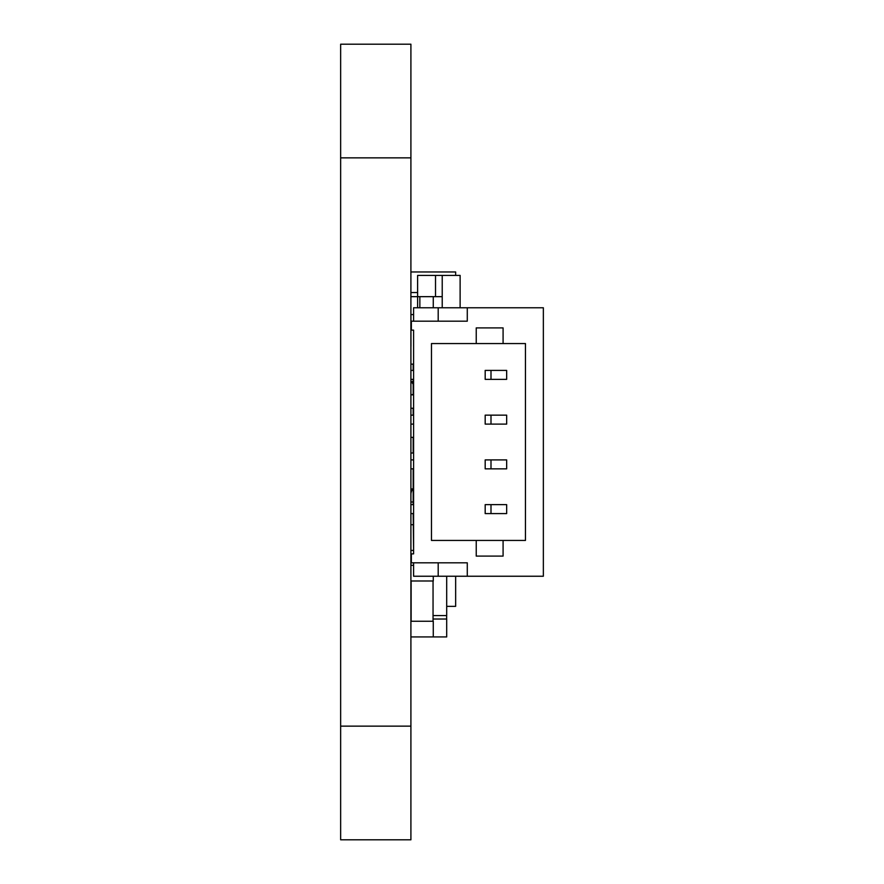 <?xml version="1.0" encoding="UTF-8"?>
<svg xmlns="http://www.w3.org/2000/svg" width="884" height="884" viewBox="0 0 884 884"><rect width="100%" height="100%" fill="white"/><g stroke="black" fill="none" stroke-linecap="round" stroke-linejoin="round"><path stroke-width="1.33" d="M340.649 839.8L410.905 839.8L410.905 44.2L340.649 44.2L340.649 839.8M413.182 513.593L413.59 550.423L410.905 550.423M413.182 504.642L413.182 468.851M413.182 453.006L413.182 437.348M413.182 415.148L413.182 408.264M413.182 394.839L413.182 379.358M413.182 370.407L413.182 364.142M410.905 381.534L413.182 381.534M413.182 394.596L410.905 394.596M410.905 488.918L413.182 488.918M410.905 524.72L413.182 524.72M413.182 501.99L410.905 501.99M442.221 307.765L442.221 296.659L417.613 296.659L417.613 307.765M413.59 314.56L410.905 314.56M410.905 296.659L417.613 296.659L417.613 275.41L442.221 275.41L442.221 296.659M435.514 296.659L435.514 275.41M460.122 307.765L460.122 275.41L442.221 275.41M410.905 271.963L455.647 271.963L455.647 275.41M455.647 576.235L455.647 606.358L446.696 606.358M413.182 384.12A8.95 8.95 0 0 1 411.568 381.534M412.839 488.918A8.95 8.95 0 0 0 410.905 494.488M410.905 316.129L410.949 346.241L410.949 314.56M446.696 576.235L446.696 615.573L433.049 615.573M410.905 292.549L417.613 292.549M413.59 364.142L410.905 364.142M410.905 621.253L433.271 621.253L433.271 636.922L446.696 636.922L446.696 619.021L433.049 619.021M446.652 619.021L446.652 615.573M410.949 619.021L410.949 615.573M433.271 636.922L410.905 636.922M411.126 621.253L411.126 580.987M433.271 576.235L433.271 580.987L410.905 580.987M413.59 565.318L410.905 565.318M433.049 580.987L433.049 621.253M410.905 437.348L413.59 437.348M410.905 453.006L413.59 453.006M410.905 394.839L413.59 394.839M410.905 408.264L413.59 408.264M490.996 504.642L485.183 504.642L485.183 513.593L506.665 513.593L506.665 504.642L490.996 504.642L490.996 513.593M490.996 459.901L485.183 459.901L485.183 468.851L506.665 468.851L506.665 459.901L490.996 459.901L490.996 468.851M490.996 415.148L485.183 415.148L485.183 424.099L506.665 424.099L506.665 415.148L490.996 415.148L490.996 424.099M490.996 370.407L485.183 370.407L485.183 379.358L506.665 379.358L506.665 370.407L490.996 370.407L490.996 379.358M503.084 540.444L476.233 540.444L476.233 556.102L503.084 556.102L503.084 540.444L525.45 540.444L525.45 343.556L503.084 343.556L503.084 327.898L476.233 327.898L476.233 343.556L503.084 343.556M476.233 343.556L431.48 343.556L431.48 540.444L476.233 540.444M467.282 321.179L467.282 307.765L543.351 307.765L543.351 576.235L467.282 576.235L467.282 562.821L411.347 562.821L411.347 553.87L413.59 553.87L413.59 330.13L411.347 330.13L411.347 321.179L467.282 321.179M413.59 321.179L413.59 307.765L467.282 307.765M413.59 562.821L413.59 576.235L467.282 576.235M438.199 321.179L438.199 307.765M410.905 459.901L413.59 459.901M410.905 513.593L413.59 513.593M410.905 370.407L413.59 370.407M410.905 468.851L413.59 468.851M410.905 424.099L413.59 424.099M410.905 415.148L413.59 415.148M410.905 379.358L413.59 379.358M410.905 504.642L413.59 504.642M438.199 562.821L438.199 576.235M340.649 726.14L410.905 726.14M340.649 157.86L410.905 157.86M433.271 307.765L433.271 296.659M419.856 307.765L419.856 296.659"/></g></svg>
